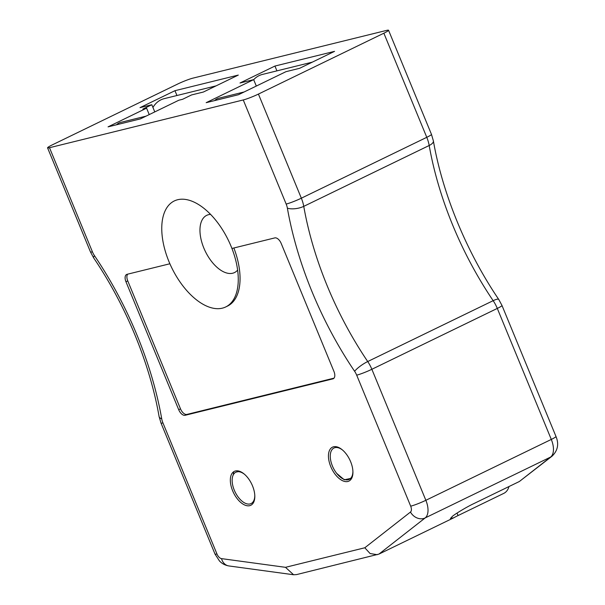<?xml version="1.0" encoding="UTF-8"?>
<svg xmlns="http://www.w3.org/2000/svg" width="605" height="605" viewBox="0 0 605 605"><rect width="100%" height="100%" fill="white"/><g stroke="black" fill="none" stroke-linecap="round" stroke-linejoin="round"><path stroke-width="0.91" d="M47.576 147.854A11.782 1.127 -22.4 0 0 49.504 147.711L92.421 251.824A11.782 1.127 157.6 0 1 90.485 251.967L47.576 147.854A11.782 1.127 -22.4 0 1 52.257 144.897L177.696 84.027A11.782 1.127 -22.4 0 1 192.866 78.151L386.618 30.394A11.782 1.127 -22.4 0 1 388.546 30.25A11.782 1.127 -22.4 0 1 383.865 33.207L258.426 94.078L301.343 198.19A23.565 12.592 64.1 0 1 303.755 206.358A229.749 122.77 -115.9 0 0 367.719 361.54A23.565 12.592 64.1 0 1 371.863 369.284L425.859 500.297A17.674 9.446 64.1 0 1 425.179 517.918L378.942 554.097L453.856 517.744L450.423 518.5L452.487 516.262C455.724 513.547 467.385 506.619 473.685 503.67L519.377 481.497L552.123 456.117A11.782 9.892 -128 0 1 550.618 457.055L425.179 517.918A11.782 9.892 52 0 1 410.462 512.049A5.891 3.146 -115.9 0 0 410.689 506.173L356.693 375.168A11.782 6.292 -115.9 0 0 354.621 371.296A241.531 129.062 64.1 0 1 287.375 208.15A11.782 6.292 -115.9 0 0 286.173 204.066L243.255 99.954A11.782 1.127 -22.4 0 0 258.426 94.078M333.536 446.785A18.853 10.073 64.1 0 1 350.204 460.708A18.853 10.073 64.1 0 1 348.919 481.096A18.853 10.073 64.1 0 1 331.623 468.535A18.853 10.073 64.1 0 1 332.463 447.178A18.853 10.073 64.1 0 1 333.536 446.785M235.421 470.97A18.853 10.073 64.1 0 1 252.088 484.892A18.853 10.073 64.1 0 1 250.803 505.281A18.853 10.073 64.1 0 1 233.507 492.72A18.853 10.073 64.1 0 1 234.339 471.363A18.853 10.073 64.1 0 1 235.421 470.97M49.504 147.711L243.255 99.954M127.005 274.33A7.071 3.774 -115.9 0 0 126.604 274.481A7.071 3.774 -115.9 0 0 125.961 281.756L178.702 409.706A7.071 3.774 -115.9 0 0 185.107 415.295L332.901 378.859A7.071 3.774 -115.9 0 0 333.31 378.715A7.071 3.774 -115.9 0 0 333.945 371.432L281.212 243.49A7.071 3.774 -115.9 0 0 274.806 237.901L231.934 248.466A58.912 31.475 64.1 0 1 237.841 286.324A58.912 31.475 64.1 0 1 225.726 306.947A58.912 31.475 64.1 0 1 169.884 263.765L127.005 274.33M169.884 263.765A58.912 31.475 64.1 0 1 165.195 210.699A58.912 31.475 64.1 0 1 197.986 204.195A58.912 31.475 64.1 0 1 231.934 248.466M457.04 513.07L458.061 515.558L503.761 493.385A11.782 9.892 76.2 0 0 508.941 486.564M458.061 515.558A17.674 1.694 -22.4 0 0 453.856 517.744M285.953 71.677L299.619 68.304L334.557 51.349L274.942 66.051L239.996 83.006L253.661 79.633L206.176 102.676L238.468 94.72L285.953 71.677M140.02 107.645L151.817 104.741L142.856 109.089L146.584 108.166L108.061 126.861L140.352 118.905L178.876 100.211L182.604 99.288L191.558 94.94L203.363 92.036L238.302 75.081L174.958 90.689L140.02 107.645M176.947 95.507L174.958 90.689M149.231 114.595L146.584 108.166M154.774 111.902L151.817 104.741M256.308 86.061L253.661 79.633M276.931 70.861L274.942 66.051M92.421 251.824A11.782 6.292 -115.9 0 0 94.493 255.696A241.531 129.062 64.1 0 1 161.732 418.841A11.782 6.292 -115.9 0 0 162.942 422.925L216.938 553.938A5.891 3.146 -115.9 0 0 221.521 558.627L285.492 567.324L293.584 574.75L296.571 574.591L378.942 554.097M285.492 567.324L364.8 547.775L370.101 553.545L377.278 554.694M237.621 270.125A31.808 17 64.1 0 1 234.506 272.568A31.808 17 64.1 0 1 204.346 249.252A31.808 17 64.1 0 1 206.736 215.327A31.808 17 64.1 0 1 208.551 214.677A31.808 17 64.1 0 1 210.578 214.389M233.87 247.989A58.912 31.475 64.1 0 1 227.518 306.077L225.726 306.947M127.693 274.163A7.071 3.774 -115.9 0 0 127.753 280.886L180.494 408.836A7.071 3.774 -115.9 0 0 186.9 414.425L334.013 378.155M350.083 478.956L352.36 476.589M352.904 471.333A17.439 9.317 64.1 0 1 350.522 478.464L344.275 479.795L336.524 473.239M350.522 478.464A17.439 9.317 64.1 0 1 334.86 470.773A17.439 9.317 64.1 0 1 331.873 464.61A17.439 9.317 64.1 0 1 331.994 449.689A17.439 9.317 64.1 0 1 342.596 450.082M239.686 471.325L236.063 472.104M233.659 471.756L233.273 474.857A17.439 9.317 64.1 0 1 235.852 472.202A17.439 9.317 64.1 0 1 239.746 471.862A17.439 9.317 64.1 0 1 244.48 474.275M254.788 495.518A17.439 9.317 64.1 0 1 248.534 504.094A17.439 9.317 64.1 0 1 236.744 494.958A17.439 9.317 64.1 0 1 233.749 488.795A17.439 9.317 64.1 0 1 233.273 474.857M214.662 100.589A11.782 9.892 -103.8 0 1 218.745 98.229L244.118 91.975M312.331 62.141L262.358 74.453A23.565 19.791 76.2 0 0 253.684 79.694M116.546 124.774A11.782 9.892 -103.8 0 1 120.629 122.414L145.994 116.16M216.076 85.865L164.242 98.645A23.565 19.791 76.2 0 0 152.944 107.478M364.8 547.775L410.462 512.049M519.377 481.497L550.618 457.055A17.674 9.446 -115.9 0 0 551.299 439.434L425.859 500.297A11.782 1.127 -22.4 0 1 410.689 506.173M383.865 33.207L426.775 137.32A11.782 1.127 157.6 0 0 431.463 134.363L433.377 140.889C442.58 193.842 466.531 251.99 498.777 299.483L501.984 305.464L555.98 436.47A11.782 1.127 157.6 0 1 551.299 439.434L497.302 308.421A23.565 12.592 -115.9 0 0 493.151 300.677A229.749 122.77 64.1 0 1 429.187 145.495A23.565 12.592 -115.9 0 0 426.775 137.32L301.343 198.19A11.782 1.127 -22.4 0 1 286.173 204.066M433.377 140.889A11.782 4.681 170 0 1 429.187 145.495L303.755 206.358A11.782 4.681 -10 0 1 287.375 208.15M498.777 299.483A11.782 2.579 146 0 0 493.151 300.677L367.719 361.54A11.782 2.579 -34 0 0 354.621 371.296M501.984 305.464A11.782 1.127 157.6 0 1 497.302 308.421L371.863 369.284A11.782 1.127 -22.4 0 1 356.693 375.168M94.493 255.696A11.782 2.579 146 0 0 93.692 257.949C125.938 305.442 149.889 363.59 159.092 416.542L161.006 423.069A11.782 1.127 157.6 0 0 162.942 422.925M161.732 418.841A11.782 4.681 170 0 1 159.092 416.542M216.938 553.938A11.782 1.127 157.6 0 1 215.009 554.074L161.006 423.069M221.521 558.627A11.782 9.385 97.7 0 0 228.894 565.947C225.098 565.297 221.952 563.626 219.456 560.948L215.009 554.074M333.673 378.488L332.901 378.859M186.9 414.425L185.107 415.295M180.494 408.836L178.702 409.706M127.753 280.886L125.961 281.756M90.485 251.967L93.692 257.949M293.584 574.75L228.894 565.947M431.463 134.363L388.546 30.25M555.98 436.47C559.103 443.979 557.818 450.528 552.123 456.117M235.852 472.202L236.29 471.991"/></g></svg>

